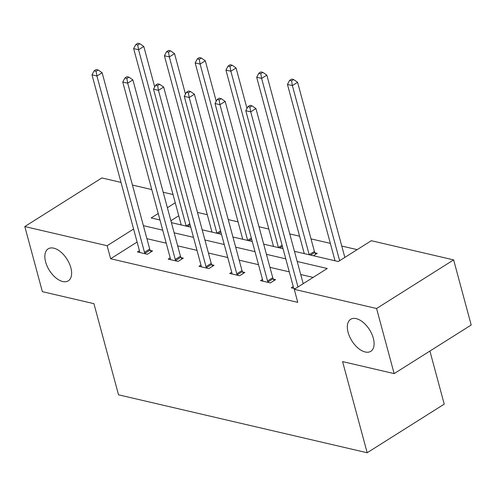 <?xml version="1.0" encoding="UTF-8"?>
<svg xmlns="http://www.w3.org/2000/svg" width="496" height="496" viewBox="0 0 496 496"><rect width="100%" height="100%" fill="white"/><g stroke="black" fill="none" stroke-linecap="round" stroke-linejoin="round"><path stroke-width="0.74" d="M348.093 332.376A18.898 10.428 57.8 0 1 350.629 319.331A18.898 10.428 57.8 0 1 373.333 338.253A18.898 10.428 57.8 0 1 370.797 351.298A18.898 10.428 57.8 0 1 348.093 332.376M45.613 261.9A18.898 10.428 57.8 0 1 48.149 248.856A18.898 10.428 57.8 0 1 70.854 267.784A18.898 10.428 57.8 0 1 68.312 280.829A18.898 10.428 57.8 0 1 45.613 261.9M429.908 351.05L444.23 404.141L367.176 452.749L118.525 394.816L93.93 303.67L42.365 291.654L24.8 226.548L101.854 177.94L121.012 182.404M132.444 185.064L151.77 189.571M163.203 192.231L173.023 194.519M357.182 249.631L341.769 246.041M330.342 243.375L311.011 238.874M299.578 236.208L289.757 233.92M268.82 229.04L258.999 226.753M238.055 221.873L228.241 219.585M207.297 214.706L197.476 212.418M294.457 251.323L338.297 261.541L371.306 240.715L453.635 259.898L376.576 308.506L294.252 289.323L327.261 268.503L297.203 261.497M376.576 308.506L394.146 373.612L471.2 325.004L453.635 259.898M262.483 279.378L260.512 280.624L270.37 282.918L275.578 279.639L273.37 279.124M200.967 265.044L198.989 266.29L208.847 268.59L214.055 265.304L211.848 264.79M139.444 250.709L137.466 251.956L147.331 254.256L152.532 250.97L150.331 250.455M313.131 277.413L300.712 274.517M289.286 271.858L269.954 267.35M258.521 264.69L239.19 260.183M227.763 257.523L208.432 253.022M196.999 250.356L177.673 245.855M166.241 243.189L146.909 238.688M137.107 242.054L110.639 258.745L297.767 302.343L294.252 289.323M170.202 257.877L168.231 259.123L178.089 261.423L183.297 258.137L181.09 257.622M231.725 272.211L229.753 273.457L239.611 275.751L244.819 272.471L242.612 271.957M293.248 286.545L291.27 287.792L295.225 288.709M394.146 373.612L342.581 361.596L367.176 452.749M110.639 258.745L107.124 245.725L24.8 226.548M158.23 213.491L151.168 217.942L159.985 219.995M171.411 222.654L190.743 227.162M202.176 229.822L221.501 234.329M232.934 236.989L252.266 241.496M263.692 244.156L283.024 248.663M175.243 202.759L167.381 207.719M133.591 229.028L107.124 245.725M285.77 258.838L266.439 254.33M255.006 251.67L235.681 247.163M224.248 244.503L204.916 239.996M193.49 237.336L174.158 232.829M162.725 230.169L143.4 225.661M178.758 215.779L170.897 220.739M334.347 260.617L334.899 260.27M303.589 253.45L304.141 253.103M315.022 252.848L317.229 253.363L313.447 255.75M272.825 246.283L273.377 245.935M242.067 239.115L242.618 238.768M211.308 231.954L211.854 231.607M180.544 224.787L181.096 224.44M144.497 252.328L149.705 249.042L102.133 72.732L96.925 76.012L144.497 252.328A2.951 1.631 -122.2 0 0 144.9 253.332L145.123 253.741M96.094 71.3L98.177 69.986L96.205 69.527L94.122 70.841L96.094 71.3L96.925 76.012L91.996 74.865L139.568 251.174A2.951 1.631 -122.2 0 1 139.686 252.117L139.674 252.47M149.705 249.042A2.951 1.631 -122.2 0 0 150.108 250.046L151.094 251.881M102.133 72.732L98.177 69.986M94.122 70.841L91.996 74.865M154.709 86.943L143.784 46.457L138.576 49.743L133.647 48.589L181.22 224.905A2.951 1.631 57.8 0 1 181.232 224.942M186.161 226.095A2.951 1.631 57.8 0 1 186.149 226.052L138.576 49.743L137.745 45.024L139.829 43.71L137.857 43.251L135.774 44.566L137.745 45.024M133.647 48.589L135.774 44.566M139.829 43.71L143.784 46.457M175.262 259.495L180.463 256.209L132.891 79.899L127.689 83.179L175.262 259.495A2.951 1.631 -122.2 0 0 175.665 260.499L175.882 260.908M126.858 78.467L128.941 77.153L126.97 76.694L124.887 78.008L126.858 78.467L127.689 83.179L122.76 82.032L170.326 258.342A2.951 1.631 -122.2 0 1 170.45 259.284L170.438 259.637M180.463 256.209A2.951 1.631 -122.2 0 0 180.873 257.213L181.852 259.048M132.891 79.899L128.941 77.153M124.887 78.008L122.76 82.032M206.02 266.656L211.228 263.376L163.655 87.067L158.447 90.346L206.02 266.656A2.951 1.631 -122.2 0 0 206.423 267.666L206.646 268.076M157.616 85.634L159.7 84.32L157.728 83.861L155.645 85.176L157.616 85.634L158.447 90.346L153.518 89.199L201.091 265.509A2.951 1.631 -122.2 0 1 201.209 266.451L201.196 266.805M211.228 263.376A2.951 1.631 -122.2 0 0 211.631 264.38L212.617 266.216M163.655 87.067L159.7 84.32M155.645 85.176L153.518 89.199M185.467 94.11L174.542 53.624L169.341 56.91L164.412 55.757L211.984 232.072A2.951 1.631 57.8 0 1 211.99 232.109M216.926 233.263A2.951 1.631 57.8 0 1 216.913 233.219L169.341 56.91L168.51 52.192L170.593 50.877L168.621 50.418L166.538 51.733L168.51 52.192M164.412 55.757L166.538 51.733M170.593 50.877L174.542 53.624M216.231 101.277L205.307 60.791L200.099 64.077L195.17 62.924L242.742 239.239A2.951 1.631 57.8 0 1 242.755 239.277M247.684 240.43A2.951 1.631 57.8 0 1 247.671 240.386L200.099 64.077L199.268 59.359L201.351 58.044L199.38 57.586L197.296 58.9L199.268 59.359M195.17 62.924L197.296 58.9M201.351 58.044L205.307 60.791M236.778 273.823L241.986 270.543L194.413 94.228L189.205 97.514L236.778 273.823A2.951 1.631 -122.2 0 0 237.187 274.834L237.404 275.243M188.375 92.802L190.458 91.487L188.486 91.028L186.403 92.337L188.375 92.802L189.205 97.514L184.276 96.367L231.849 272.676A2.951 1.631 -122.2 0 1 231.973 273.618L231.954 273.972M241.986 270.543A2.951 1.631 -122.2 0 0 242.389 271.548L243.375 273.377M194.413 94.228L190.458 91.487M186.403 92.337L184.276 96.367M246.989 108.444L236.065 67.958L230.857 71.238L225.928 70.091L273.501 246.4A2.951 1.631 57.8 0 1 273.513 246.444M278.442 247.591A2.951 1.631 57.8 0 1 278.43 247.554L230.857 71.238L230.032 66.526L232.109 65.212L230.138 64.753L228.061 66.067L230.032 66.526M225.928 70.091L228.061 66.067M232.109 65.212L236.065 67.958M267.542 280.99L272.75 277.71L225.178 101.395L219.97 104.681L267.542 280.99A2.951 1.631 -122.2 0 0 267.945 281.995L268.162 282.404M219.139 99.963L221.222 98.654L219.251 98.196L217.167 99.504L219.139 99.963L219.97 104.681L215.041 103.534L262.613 279.843A2.951 1.631 -122.2 0 1 262.731 280.779L262.719 281.139M272.75 277.71A2.951 1.631 -122.2 0 0 273.153 278.715L274.133 280.544M225.178 101.395L221.222 98.654M217.167 99.504L215.041 103.534M315.785 254.274L314.805 252.439A2.951 1.631 57.8 0 1 314.402 251.435L266.829 75.125L261.621 78.405L256.692 77.258L304.265 253.568A2.951 1.631 57.8 0 1 304.277 253.611M309.206 254.758A2.951 1.631 57.8 0 1 309.194 254.721L261.621 78.405L260.791 73.693L262.874 72.379L260.902 71.92L258.819 73.234L260.791 73.693M256.692 77.258L258.819 73.234M262.874 72.379L266.829 75.125M303.186 283.687L255.936 108.562L250.728 111.848L297.978 286.973M249.897 107.13L251.98 105.822L250.009 105.357L247.926 106.671L249.897 107.13L250.728 111.848L245.799 110.701L293.372 287.01A2.951 1.631 -122.2 0 1 293.489 287.947L293.477 288.306M255.936 108.562L251.98 105.822M247.926 106.671L245.799 110.701M344.838 257.412L297.588 82.293L292.38 85.572L287.451 84.425L335.023 260.735A2.951 1.631 57.8 0 1 335.036 260.778M339.636 260.698L292.38 85.572L291.549 80.86L293.632 79.546L291.66 79.087L289.577 80.402L291.549 80.86M287.451 84.425L289.577 80.402M293.632 79.546L297.588 82.293M144.9 253.332L150.108 250.046M190.111 224.812L187.562 226.418M189.819 223.739L186.149 226.052M175.665 260.499L180.873 257.213M206.423 267.666L211.631 264.38M220.869 231.979L218.327 233.585M220.577 230.907L216.913 233.219M251.633 239.146L249.085 240.752M251.342 238.074L247.671 240.386M237.187 274.834L242.389 271.548M282.391 246.314L279.849 247.919M282.1 245.235L278.43 247.554M267.945 281.995L273.153 278.715M314.805 252.439L310.608 255.087M314.402 251.435L309.194 254.721"/></g></svg>

